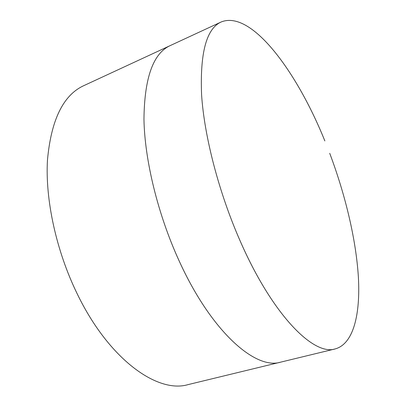 <?xml version="1.0" encoding="UTF-8"?>
<svg xmlns="http://www.w3.org/2000/svg" width="406" height="406" viewBox="0 0 406 406"><rect width="100%" height="100%" fill="white"/><g stroke="black" fill="none" stroke-linecap="round" stroke-linejoin="round"><path stroke-width="0.61" d="M324.856 140.938C297.136 72.014 251.421 9.465 221.057 22.031L170.073 45.66C153.118 53.45 144.409 77.982 143.957 119.262C144.658 160.05 157.873 214.515 179.137 260.891C211.49 332.149 255.765 370.089 280.617 362.157L188.024 384.624C157.756 393.683 109.077 359.823 77.211 293.827C56.211 250.857 45.152 199.579 47.461 160.106C51.126 119.998 63.184 95.202 83.631 85.727L170.073 45.66C153.118 53.45 144.409 77.982 143.957 119.262C144.658 160.05 157.873 214.515 179.137 260.891C211.49 332.149 255.765 370.089 280.617 362.157L335.224 348.906C353.514 343.892 360.472 314.285 358.381 277.131C356.062 239.535 345.404 195.017 329.723 153.316M221.057 22.031C206.405 28.704 199.919 52.983 201.594 94.867C204.289 136.355 218.89 192.708 240.235 241.149C272.766 315.604 313.929 356.092 335.224 348.906"/></g></svg>
